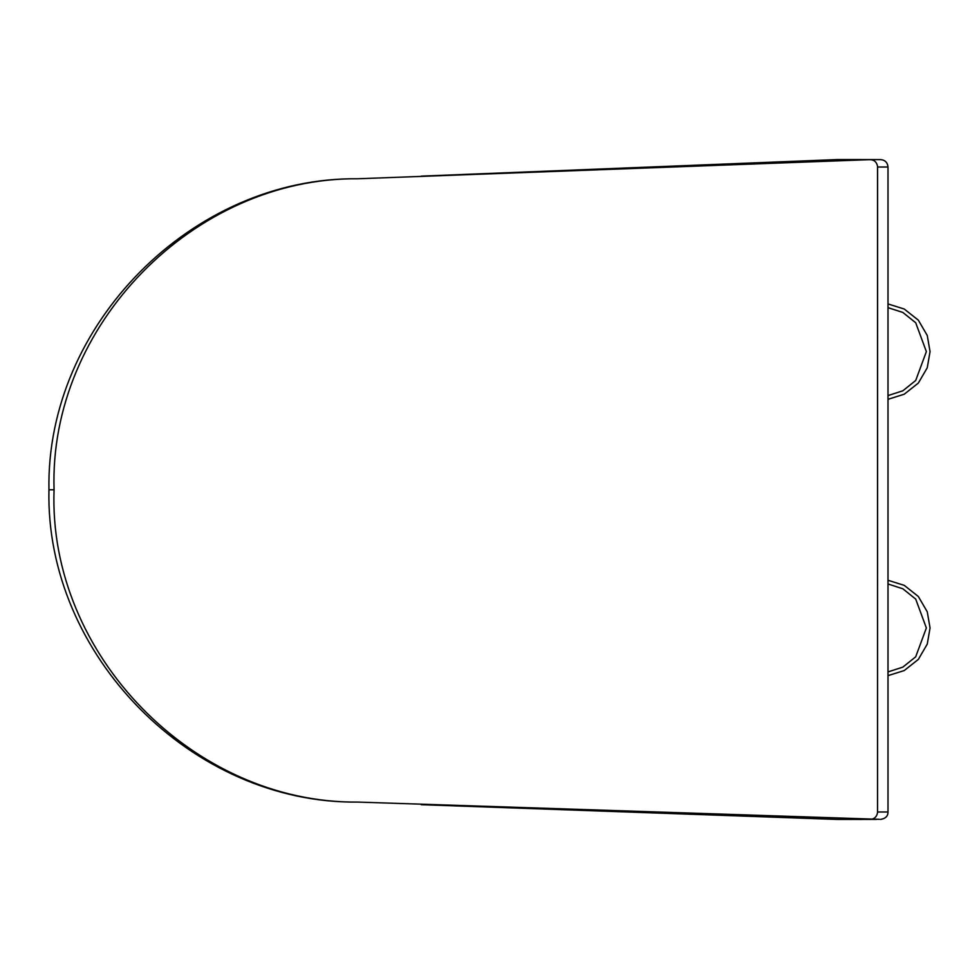 <?xml version="1.0" encoding="UTF-8"?>
<svg xmlns="http://www.w3.org/2000/svg" width="979" height="979" viewBox="0 0 979 979"><rect width="100%" height="100%" fill="white"/><g stroke="black" fill="none" stroke-linecap="round" stroke-linejoin="round"><path stroke-width="1.47" d="M869.046 819.325C873.77 819.533 876.597 817.33 877.539 812.717L877.539 166.283C876.584 161.657 873.757 159.455 869.046 159.675L357.751 178.765C193.818 177.383 48.669 325.872 54.065 489.781C47.959 654.107 193.328 803.49 357.751 802.082L879.423 819.325M877.539 166.283L877.576 167.017L888.002 167.017C887.561 162.514 885.089 160.03 880.574 159.589L869.046 159.675M877.576 167.017L877.539 812.717M421.288 804.701L837.375 819.435L876.474 819.411M48.999 489.781L54.065 489.781M421.288 176.134L837.375 159.565L876.474 159.589M888.002 395.589L902.858 390.792L915.708 380.476L926.367 351.62L915.708 322.764L902.858 312.46L888.002 307.651M888.002 399.31L904.229 394.231L918.326 383.083L927.26 367.774L930.05 351.62L927.26 335.479L918.326 320.157L904.229 309.021L888.002 303.943M888.002 583.986L902.858 588.783L915.708 599.099L926.367 627.955L915.708 656.799L902.858 667.115L888.002 671.912M888.002 580.266L904.229 585.344L918.326 596.48L927.26 611.802L930.05 627.955L927.26 644.096L918.326 659.418L904.229 670.554L888.002 675.632M888.002 167.017L888.002 811.983L877.576 811.983M888.002 811.983C888.014 816.119 885.542 818.603 880.574 819.411M357.751 178.765C192.704 176.856 45.854 324.759 48.95 489.781C45.156 655.257 192.239 804.016 357.751 802.082M879.423 159.675L880.574 159.589"/></g></svg>
